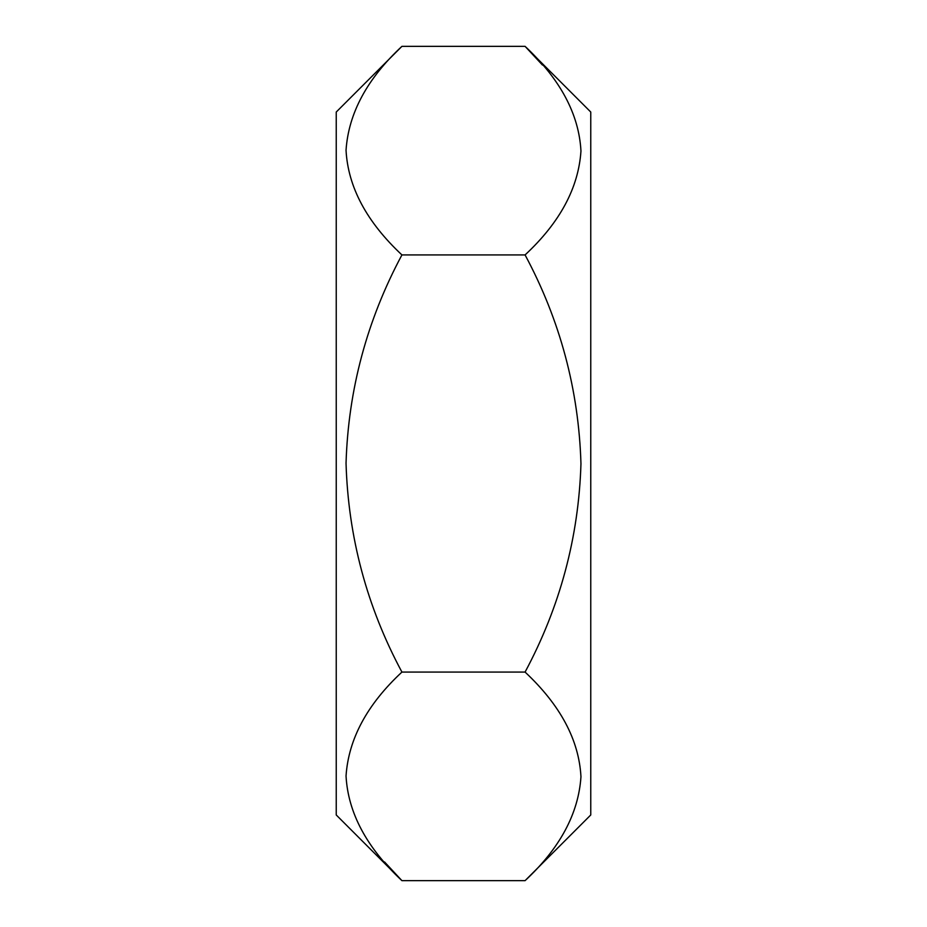 <?xml version="1.0" encoding="UTF-8"?>
<svg xmlns="http://www.w3.org/2000/svg" width="927" height="927" viewBox="0 0 927 927"><rect width="100%" height="100%" fill="white"/><g stroke="black" fill="none" stroke-linecap="round" stroke-linejoin="round"><path stroke-width="1.39" d="M525.076 880.65C559.873 848.298 578.494 813.663 580.962 776.745C578.969 739.978 560.337 705.088 525.076 672.075C560.059 606.71 578.691 537.278 580.962 463.778C578.761 389.885 560.128 320.267 525.076 254.925C559.873 222.573 578.494 187.938 580.962 151.02C578.969 114.253 560.337 79.363 525.076 46.35L590.766 112.04L590.766 814.96L525.076 880.65L401.924 880.65L384.543 861.959M401.924 46.35C367.127 78.702 348.506 113.337 346.038 150.255C348.031 187.022 366.652 221.912 401.924 254.925C366.941 320.29 348.309 389.722 346.038 463.222C348.239 537.115 366.872 606.733 401.924 672.075C367.127 704.427 348.506 739.062 346.038 775.98C348.031 812.747 366.652 847.637 401.924 880.65L336.234 814.96L336.234 112.04L401.924 46.35L525.076 46.35L542.457 65.041M525.076 254.925L401.924 254.925M525.076 672.075L401.924 672.075"/></g></svg>
